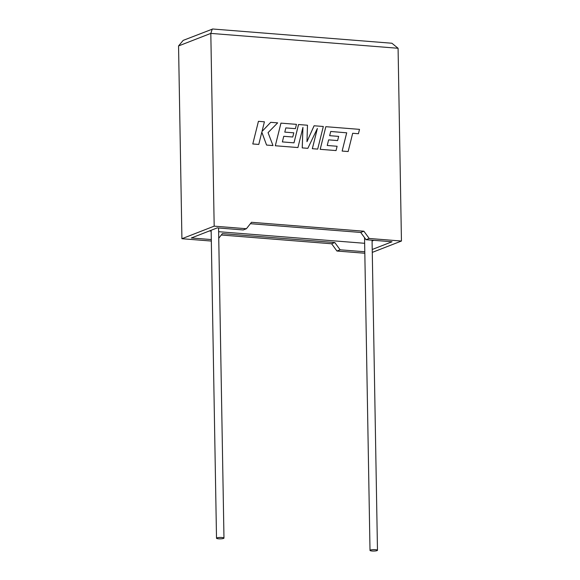 <?xml version="1.0" encoding="UTF-8"?>
<svg xmlns="http://www.w3.org/2000/svg" width="580" height="580" viewBox="0 0 580 580"><rect width="100%" height="100%" fill="white"/><g stroke="black" fill="none" stroke-linecap="round" stroke-linejoin="round"><path stroke-width="0.87" d="M375.434 549.68A3.734 0.703 -1 0 1 377.478 550.275A3.734 0.703 -1 0 1 372.055 551A3.734 0.703 -1 0 1 370.011 550.405A3.734 0.703 -1 0 1 375.434 549.68M218.551 538.805A3.734 0.703 179 0 0 223.974 538.08A3.734 0.703 179 0 0 221.937 537.493A3.734 0.703 179 0 0 216.514 538.211A3.734 0.703 179 0 0 218.551 538.805M221.299 235.009L331.63 243.774L336.951 251.031L340.126 249.792L364.798 251.756M336.951 251.031L364.827 253.243M372.222 249.48L392.029 241.773L366.038 239.707L369.214 238.474L401.447 241.033L372.273 252.387M401.447 241.033L398.083 48.27L391.906 43.239L212.7 29L183.178 40.383L178.553 45.943L181.917 238.713L211.33 241.048M398.083 48.27L210.815 33.394L214.18 226.156L246.413 228.723L251.495 222.292L363.892 231.217L369.214 238.474M250.393 223.692L360.724 232.457L366.038 239.707M246.413 228.723L243.245 229.956L217.246 227.889L191.335 237.974L211.301 239.562M218.747 238.242L222.408 233.61L334.805 242.542L340.126 249.792M209.351 230.963L211.156 231.101M218.631 231.695L364.653 243.295M372.077 241.026L373.861 240.33M214.18 226.156L181.917 238.713M331.63 243.774L334.805 242.542M360.724 232.457L363.892 231.217M178.553 45.943L210.815 33.394L212.265 29.065M258.433 121.329L252.786 143.971L258.774 144.434L261.819 132.146L266.582 145.065L272.992 145.565L268.054 132.639L277.661 122.859L270.73 122.322L262.022 131.435L264.407 121.807L258.433 121.329L252.786 143.971M252.815 143.963L258.774 144.434M261.812 132.196L266.582 145.065M266.611 145.058L272.992 145.565M270.758 122.307L262.015 131.457M314.113 125.758L306.972 141.672L307.487 125.229L298.526 124.526L293.973 142.84L282.373 141.919L283.758 136.293L292.762 137.01L293.792 132.827L284.787 132.109L285.846 127.904L295.409 128.659L296.46 124.352L280.938 123.134L275.312 145.761L297.931 147.545L302.934 127.397L302.245 147.885L307.835 148.335L317.383 128.448L312.359 148.69L317.688 149.111L323.314 126.484L314.084 125.766L306.972 141.621M298.555 124.519L294.002 142.84M283.75 136.307L292.762 137.01M285.846 127.912L295.409 128.659M280.966 123.119L275.312 145.761L297.931 147.545M302.905 127.52L302.224 147.9L307.835 148.335M317.332 128.55L312.33 148.697L317.688 149.111M330.716 131.479L346.68 132.813L342.142 151.068L348.145 151.532L352.683 133.277L358.425 133.733L359.513 129.362L325.837 126.687L320.182 149.321L336.059 150.575L337.111 146.269L327.243 145.478L328.628 139.86L337.603 140.585L338.662 136.387L329.657 135.676L330.716 131.464L346.68 132.813M346.709 132.798L342.142 151.068M342.171 151.061L348.145 151.532M352.683 133.277L358.425 133.733M325.837 126.687L320.211 149.314L336.059 150.575M328.628 139.86L337.625 140.57M377.478 550.275L372.063 240.185M223.974 538.08L218.566 227.991M216.514 538.211L211.142 230.267M370.011 550.405L364.552 237.684"/></g></svg>
